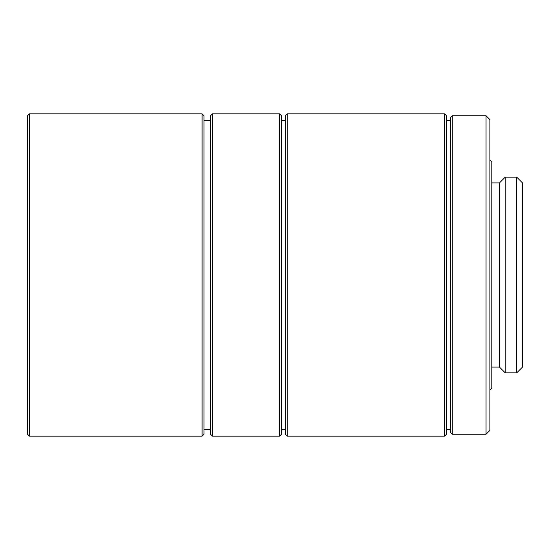 <?xml version="1.0" encoding="UTF-8"?>
<svg xmlns="http://www.w3.org/2000/svg" width="550" height="550" viewBox="0 0 550 550"><rect width="100%" height="100%" fill="white"/><g stroke="black" fill="none" stroke-linecap="round" stroke-linejoin="round"><path stroke-width="0.82" d="M489.885 119.591L489.885 430.409L486.049 434.246L486.049 115.754L489.885 119.591M489.885 159.885L491.803 161.803L491.803 388.197L489.885 390.115M446.524 115.754L446.524 434.246L444.606 436.164L444.606 113.836L446.524 115.754M452.279 434.246L450.361 432.328L450.361 117.672L452.279 115.754L452.279 434.246L486.049 434.246M287.279 436.164L285.361 434.246L285.361 115.754L287.279 113.836L287.279 436.164L444.606 436.164M281.524 115.754L281.524 434.246L279.606 436.164L279.606 113.836L281.524 115.754M212.451 436.164L210.533 434.246L210.533 115.754L212.451 113.836L212.451 436.164L279.606 436.164M204.009 115.754L204.009 434.246L202.091 436.164L202.091 113.836L204.009 115.754M29.418 436.164L27.5 434.246L27.5 115.754L29.418 113.836L29.418 436.164L202.091 436.164M491.803 182.909L499.476 182.909L499.476 367.091L505.23 372.852L516.746 372.852L516.746 177.148L522.5 182.909L522.5 367.091L516.746 372.852M499.476 182.909L505.23 177.148L505.23 372.852M505.23 177.148L516.746 177.148M491.803 367.091L499.476 367.091M452.279 115.754L486.049 115.754M446.524 429.447L450.361 429.447M446.524 120.553L450.361 120.553M287.279 113.836L444.606 113.836M281.524 429.447L285.361 429.447M281.524 120.553L285.361 120.553M212.451 113.836L279.606 113.836M204.009 429.447L210.533 429.447M204.009 120.553L210.533 120.553M29.418 113.836L202.091 113.836"/></g></svg>
